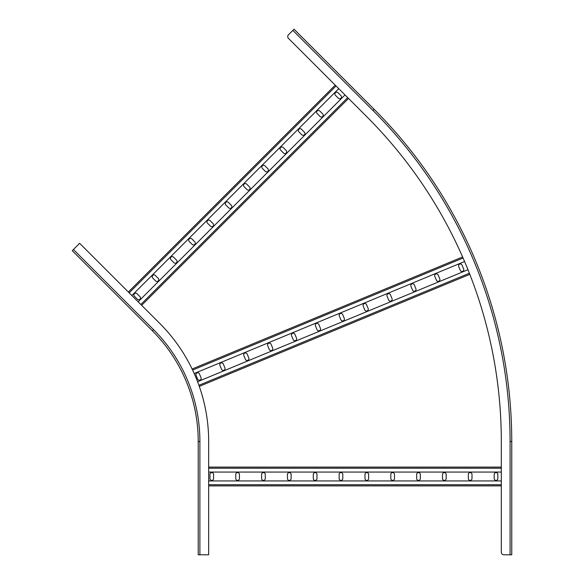 <?xml version="1.0" encoding="UTF-8"?>
<svg xmlns="http://www.w3.org/2000/svg" width="584" height="584" viewBox="0 0 584 584"><rect width="100%" height="100%" fill="white"/><g stroke="black" fill="none" stroke-linecap="round" stroke-linejoin="round"><path stroke-width="0.88" d="M152.351 330.778A156.607 156.607 0 0 1 198.217 441.519L198.217 554.8L208.663 554.8L208.663 441.519A167.053 167.053 0 0 0 159.731 323.397L79.628 243.294L72.248 250.682L152.351 330.778L153.534 329.602L73.431 249.499M208.663 472.062L501.313 472.062M208.663 467.098L501.313 467.098M208.663 485.895L501.313 485.895M208.663 480.931L501.313 480.931M239.433 478.581L239.433 474.405A1.825 1.825 0 0 0 237.608 472.58A1.825 1.825 0 0 0 235.783 474.405L235.783 478.581A1.825 1.825 0 0 0 237.608 480.413A1.825 1.825 0 0 0 239.433 478.581M213.591 478.581L213.591 474.405A1.825 1.825 0 0 0 211.766 472.58A1.825 1.825 0 0 0 209.941 474.405L209.941 478.581A1.825 1.825 0 0 0 211.766 480.413A1.825 1.825 0 0 0 213.591 478.581M261.617 478.581A1.825 1.825 0 0 0 263.45 480.413A1.825 1.825 0 0 0 265.275 478.581L265.275 474.405A1.825 1.825 0 0 0 263.45 472.58A1.825 1.825 0 0 0 261.617 474.405L261.617 478.581M287.459 478.581A1.825 1.825 0 0 0 289.292 480.413A1.825 1.825 0 0 0 291.117 478.581L291.117 474.405A1.825 1.825 0 0 0 289.292 472.58A1.825 1.825 0 0 0 287.459 474.405L287.459 478.581M313.301 478.581A1.825 1.825 0 0 0 315.126 480.413A1.825 1.825 0 0 0 316.959 478.581L316.959 474.405A1.825 1.825 0 0 0 315.126 472.58A1.825 1.825 0 0 0 313.301 474.405L313.301 478.581M339.143 478.581A1.825 1.825 0 0 0 340.968 480.413A1.825 1.825 0 0 0 342.793 478.581L342.793 474.405A1.825 1.825 0 0 0 340.968 472.58A1.825 1.825 0 0 0 339.143 474.405L339.143 478.581M364.985 478.581A1.825 1.825 0 0 0 366.81 480.413A1.825 1.825 0 0 0 368.635 478.581L368.635 474.405A1.825 1.825 0 0 0 366.81 472.58A1.825 1.825 0 0 0 364.985 474.405L364.985 478.581M390.82 478.581A1.825 1.825 0 0 0 392.652 480.413A1.825 1.825 0 0 0 394.477 478.581L394.477 474.405A1.825 1.825 0 0 0 392.652 472.58A1.825 1.825 0 0 0 390.82 474.405L390.82 478.581M416.662 478.581A1.825 1.825 0 0 0 418.487 480.413A1.825 1.825 0 0 0 420.319 478.581L420.319 474.405A1.825 1.825 0 0 0 418.487 472.58A1.825 1.825 0 0 0 416.662 474.405L416.662 478.581M442.504 478.581A1.825 1.825 0 0 0 444.329 480.413A1.825 1.825 0 0 0 446.161 478.581L446.161 474.405A1.825 1.825 0 0 0 444.329 472.58A1.825 1.825 0 0 0 442.504 474.405L442.504 478.581M468.346 478.581A1.825 1.825 0 0 0 470.171 480.413A1.825 1.825 0 0 0 471.996 478.581L471.996 474.405A1.825 1.825 0 0 0 470.171 472.58A1.825 1.825 0 0 0 468.346 474.405L468.346 478.581M494.188 478.581A1.825 1.825 0 0 0 496.013 480.413A1.825 1.825 0 0 0 497.838 478.581L497.838 474.405A1.825 1.825 0 0 0 496.013 472.58A1.825 1.825 0 0 0 494.188 474.405L494.188 478.581M131.86 295.526L338.735 88.659M335.223 85.154L128.356 292.022L335.223 85.154L288.503 38.427L366.759 116.683L348.517 98.441L141.642 305.308L348.517 98.441M138.138 301.804L345.005 94.937M158.235 278.386L155.286 275.429A1.825 1.825 0 0 0 152.701 275.429A1.825 1.825 0 0 0 152.701 278.013L155.651 280.962A1.825 1.825 0 0 0 158.235 280.962A1.825 1.825 0 0 0 158.235 278.386M139.963 296.657L137.014 293.701A1.825 1.825 0 0 0 134.429 293.701A1.825 1.825 0 0 0 134.429 296.285L137.379 299.234A1.825 1.825 0 0 0 139.963 299.234A1.825 1.825 0 0 0 139.963 296.657M173.922 262.69A1.825 1.825 0 0 0 176.507 262.69A1.825 1.825 0 0 0 176.507 260.114L173.558 257.157A1.825 1.825 0 0 0 170.973 257.157A1.825 1.825 0 0 0 170.973 259.741L173.922 262.69M192.194 244.419A1.825 1.825 0 0 0 194.779 244.419A1.825 1.825 0 0 0 194.779 241.834L191.829 238.885A1.825 1.825 0 0 0 189.245 238.885A1.825 1.825 0 0 0 189.245 241.469L192.194 244.419M210.466 226.147A1.825 1.825 0 0 0 213.05 226.147A1.825 1.825 0 0 0 213.05 223.562L210.101 220.613A1.825 1.825 0 0 0 207.517 220.613A1.825 1.825 0 0 0 207.517 223.197L210.466 226.147M228.746 207.875A1.825 1.825 0 0 0 231.322 207.875A1.825 1.825 0 0 0 231.322 205.291L228.373 202.341A1.825 1.825 0 0 0 225.789 202.341A1.825 1.825 0 0 0 225.789 204.926L228.746 207.875M247.017 189.603A1.825 1.825 0 0 0 249.594 189.603A1.825 1.825 0 0 0 249.594 187.019L246.645 184.07A1.825 1.825 0 0 0 244.061 184.07A1.825 1.825 0 0 0 244.061 186.654L247.017 189.603M265.289 171.331A1.825 1.825 0 0 0 267.866 171.331A1.825 1.825 0 0 0 267.866 168.747L264.917 165.798A1.825 1.825 0 0 0 262.333 165.798A1.825 1.825 0 0 0 262.333 168.382L265.289 171.331M283.561 153.059A1.825 1.825 0 0 0 286.145 153.059A1.825 1.825 0 0 0 286.145 150.475L283.189 147.526A1.825 1.825 0 0 0 280.605 147.526A1.825 1.825 0 0 0 280.605 150.11L283.561 153.059M301.833 134.787A1.825 1.825 0 0 0 304.417 134.787A1.825 1.825 0 0 0 304.417 132.203L301.461 129.254A1.825 1.825 0 0 0 298.877 129.254A1.825 1.825 0 0 0 298.877 131.838L301.833 134.787M320.105 116.515A1.825 1.825 0 0 0 322.689 116.515A1.825 1.825 0 0 0 322.689 113.931L319.733 110.982A1.825 1.825 0 0 0 317.148 110.982A1.825 1.825 0 0 0 317.148 113.566L320.105 116.515M338.377 98.243A1.825 1.825 0 0 0 340.961 98.243A1.825 1.825 0 0 0 340.961 95.659L338.005 92.71A1.825 1.825 0 0 0 335.42 92.71A1.825 1.825 0 0 0 335.42 95.294L338.377 98.243M194.195 373.512L464.579 261.515M192.107 369.015L462.608 256.967M199.297 386.374L469.806 274.327M197.589 381.717L467.974 269.713M224.913 367.854L223.314 363.993A1.825 1.825 0 0 0 220.927 363.007A1.825 1.825 0 0 0 219.942 365.394L221.54 369.249A1.825 1.825 0 0 0 223.927 370.241A1.825 1.825 0 0 0 224.913 367.854M201.042 377.739L199.443 373.884A1.825 1.825 0 0 0 197.056 372.891A1.825 1.825 0 0 0 196.071 375.278L197.662 379.14A1.825 1.825 0 0 0 200.056 380.126A1.825 1.825 0 0 0 201.042 377.739M245.411 359.364A1.825 1.825 0 0 0 247.798 360.35A1.825 1.825 0 0 0 248.791 357.963L247.193 354.108A1.825 1.825 0 0 0 244.806 353.116A1.825 1.825 0 0 0 243.813 355.503L245.411 359.364M269.29 349.473A1.825 1.825 0 0 0 271.677 350.466A1.825 1.825 0 0 0 272.662 348.079L271.064 344.217A1.825 1.825 0 0 0 268.676 343.231A1.825 1.825 0 0 0 267.691 345.618L269.29 349.473M293.161 339.581A1.825 1.825 0 0 0 295.548 340.574A1.825 1.825 0 0 0 296.533 338.187L294.935 334.325A1.825 1.825 0 0 0 292.548 333.34A1.825 1.825 0 0 0 291.562 335.727L293.161 339.581M317.032 329.697A1.825 1.825 0 0 0 319.419 330.683A1.825 1.825 0 0 0 320.412 328.296L318.813 324.441A1.825 1.825 0 0 0 316.426 323.448A1.825 1.825 0 0 0 315.433 325.836L317.032 329.697M340.91 319.806A1.825 1.825 0 0 0 343.297 320.798A1.825 1.825 0 0 0 344.283 318.411L342.684 314.55A1.825 1.825 0 0 0 340.297 313.564A1.825 1.825 0 0 0 339.311 315.951L340.91 319.806M364.781 309.921A1.825 1.825 0 0 0 367.168 310.907A1.825 1.825 0 0 0 368.154 308.52L366.555 304.658A1.825 1.825 0 0 0 364.168 303.673A1.825 1.825 0 0 0 363.182 306.06L364.781 309.921M388.652 300.03A1.825 1.825 0 0 0 391.039 301.016A1.825 1.825 0 0 0 392.032 298.628L390.433 294.774A1.825 1.825 0 0 0 388.046 293.781A1.825 1.825 0 0 0 387.053 296.168L388.652 300.03M412.53 290.138A1.825 1.825 0 0 0 414.917 291.131A1.825 1.825 0 0 0 415.903 288.744L414.304 284.882A1.825 1.825 0 0 0 411.917 283.897A1.825 1.825 0 0 0 410.932 286.284L412.53 290.138M436.401 280.254A1.825 1.825 0 0 0 438.788 281.24A1.825 1.825 0 0 0 439.774 278.853L438.175 274.998A1.825 1.825 0 0 0 435.788 274.005A1.825 1.825 0 0 0 434.803 276.393L436.401 280.254M460.272 270.363A1.825 1.825 0 0 0 462.659 271.356A1.825 1.825 0 0 0 463.652 268.969L462.054 265.107A1.825 1.825 0 0 0 459.666 264.121A1.825 1.825 0 0 0 458.674 266.508L460.272 270.363M294.044 29.2L374.14 109.303L294.044 29.2L288.503 34.733A2.613 2.613 0 0 0 288.503 38.427M511.752 554.8L511.752 441.519L511.752 554.8L503.919 554.8A2.613 2.613 0 0 1 501.313 552.187L501.313 441.519A459.389 459.389 0 0 0 366.759 116.683M510.08 554.8L510.08 441.519L511.752 441.519A469.828 469.828 0 0 0 374.14 109.303A469.828 469.828 0 0 1 511.752 441.519A469.828 469.828 0 0 0 374.14 109.303L372.964 110.485L292.861 30.383M198.217 441.519L199.889 441.519A158.279 158.279 0 0 0 153.534 329.602M199.889 554.8L199.889 441.519M208.663 468.244L501.313 468.244M208.663 484.742L501.313 484.742M129.166 292.832L336.041 85.965M140.832 304.498L347.706 97.63M192.603 370.052L463.068 258.018M198.91 385.294L469.383 273.254M510.08 441.519A468.156 468.156 0 0 0 372.964 110.485M511.752 441.519A469.828 469.828 0 0 0 374.14 109.303"/></g></svg>
